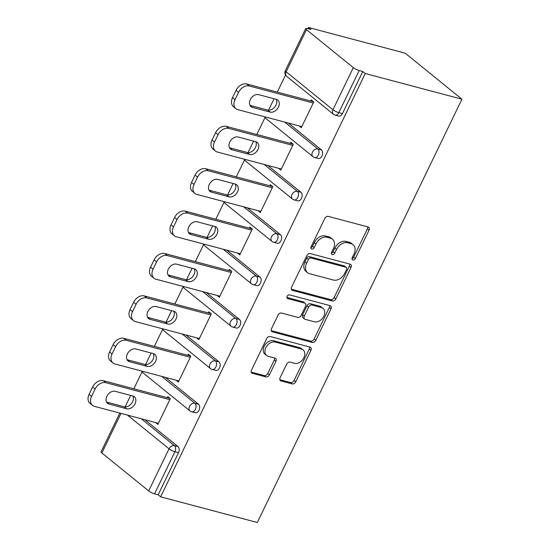 <?xml version="1.0" encoding="UTF-8"?>
<svg xmlns="http://www.w3.org/2000/svg" width="550" height="550" viewBox="0 0 550 550"><rect width="100%" height="100%" fill="white"/><g stroke="black" fill="none" stroke-linecap="round" stroke-linejoin="round"><path stroke-width="0.82" d="M352.866 260.006A2.124 1.54 129 0 0 355.321 258.548L369.016 230.209A3.032 2.193 129 0 0 368.713 227.267A3.032 2.193 129 0 0 368.094 226.958L328.281 216.384A3.032 2.193 129 0 0 324.782 218.46L311.08 246.799A2.124 1.54 129 0 0 311.293 248.854A2.124 1.54 129 0 0 311.726 249.074A2.124 1.54 129 0 0 314.181 247.617L315.947 243.952A9.701 7.026 129 0 1 327.154 237.298L330.474 238.178A9.701 7.026 129 0 1 332.454 239.181A9.701 7.026 129 0 1 333.424 248.593L331.65 252.264A2.124 1.54 129 0 0 331.863 254.32A2.124 1.54 129 0 0 332.296 254.54A2.124 1.54 129 0 0 334.751 253.083L336.524 249.418A9.701 7.026 129 0 1 347.724 242.763L351.044 243.643A9.701 7.026 129 0 1 353.031 244.64A9.701 7.026 129 0 1 353.994 254.059L352.22 257.723A2.124 1.54 129 0 0 352.433 259.786A2.124 1.54 129 0 0 352.866 260.006M351.979 258.651A2.124 1.54 129 0 0 353.664 257.207L367.366 228.869A3.032 2.193 129 0 0 367.634 226.834M310.839 247.727A2.124 1.54 129 0 0 312.524 246.276L314.298 242.612L315.947 243.952M331.409 253.192A2.124 1.54 129 0 0 333.094 251.742L334.868 248.077L336.524 249.418M280.129 377.685A3.032 2.193 129 0 0 280.431 380.627A3.032 2.193 129 0 0 281.057 380.937L292.222 383.907A3.032 2.193 129 0 0 295.728 381.824L310.936 350.357A3.032 2.193 129 0 0 310.633 347.414A3.032 2.193 129 0 0 310.014 347.098L270.201 336.524A3.032 2.193 129 0 0 266.702 338.607L251.488 370.074A3.032 2.193 129 0 0 251.79 373.017A3.032 2.193 129 0 0 252.409 373.326L265.904 376.915A3.032 2.193 129 0 0 269.404 374.832L275.914 361.364A3.032 2.193 129 0 0 275.612 358.421A3.032 2.193 129 0 0 274.993 358.112L268.304 356.331A8.113 5.871 129 0 1 266.64 355.499A8.113 5.871 129 0 1 266.447 346.528A8.113 5.871 129 0 1 275.199 342.066L301.407 349.03A8.113 5.871 129 0 1 303.071 349.862A8.113 5.871 129 0 1 303.263 358.827A8.113 5.871 129 0 1 294.511 363.296L290.146 362.134A3.032 2.193 129 0 0 286.639 364.217L280.129 377.685M160.634 496.822L365.262 73.521L461.938 99.199L257.304 522.5L160.634 496.822L158.153 494.808L178.509 452.698L174.9 451.736L154.543 493.852L158.153 494.808M332.317 300.967A3.032 2.193 129 0 0 335.823 298.884L351.031 267.417A3.032 2.193 129 0 0 350.728 264.474A3.032 2.193 129 0 0 350.109 264.158L310.296 253.584A3.032 2.193 129 0 0 306.797 255.667L291.582 287.134A3.032 2.193 129 0 0 291.885 290.077A3.032 2.193 129 0 0 292.504 290.386L332.317 300.967L330.667 299.619A3.032 2.193 129 0 0 334.166 297.543L349.381 266.076A3.032 2.193 129 0 0 349.649 264.041M330.983 308.887L315.776 340.354A3.032 2.193 129 0 1 312.269 342.437L272.456 331.856A3.032 2.193 129 0 1 271.837 331.547A3.032 2.193 129 0 1 271.535 328.604L278.046 315.136A3.032 2.193 129 0 1 281.545 313.053L297.694 317.343A3.032 2.193 129 0 0 301.194 315.267L305.511 306.329A3.032 2.193 129 0 0 305.209 303.387A3.032 2.193 129 0 0 304.59 303.077L287.781 298.616A2.124 1.54 129 0 1 287.347 298.396A2.124 1.54 129 0 1 287.293 296.044A2.124 1.54 129 0 1 289.582 294.876L330.062 305.628A3.032 2.193 129 0 1 330.681 305.944A3.032 2.193 129 0 1 330.983 308.887L329.333 307.546L314.119 339.013L315.776 340.354M461.938 99.199L405.192 53.178L308.516 27.5L307.938 28.696M353.313 67.636L306.494 29.672L286.137 71.782L332.956 109.752L353.313 67.636A4.634 0.99 25.8 0 0 359.178 70.551L338.821 112.661L342.423 113.616L362.78 71.507L359.178 70.551M306.494 29.672A4.634 0.99 25.8 0 1 305.704 28.552A4.634 0.99 25.8 0 1 307.395 28.552L310.998 29.514L308.516 27.5M125.104 406.904L130.659 395.422M133.863 388.788L142.106 371.738M145.599 364.519L151.147 353.038M154.351 346.404L162.594 329.354M166.086 322.135L171.634 310.654M174.845 304.019L183.088 286.969M186.574 279.751L192.122 268.269M195.333 261.635L203.576 244.585M207.068 237.366L212.616 225.885M215.82 219.251L224.063 202.201M227.556 194.982L233.104 183.501M236.308 176.866L244.551 159.816M248.043 152.597L253.591 141.116M256.802 134.482L265.045 117.432M268.531 110.213L274.086 98.732M277.289 92.098L285.532 75.047M120.993 413.401L101.86 452.973L148.679 490.937L169.042 448.828L127.476 415.119M310.757 100.987L311.286 99.901L313.768 101.915L301.29 127.724L299.042 125.902M144.863 419.739L177.994 446.607A4.634 3.039 104.9 0 1 178.509 452.698M365.262 73.521L362.78 71.507M342.423 113.616A4.634 3.039 104.9 0 1 338.752 116.084L335.149 115.129A4.634 3.039 104.9 0 0 338.821 112.661A4.634 0.99 25.8 0 1 332.956 109.752A4.634 3.355 129 0 0 333.417 114.249A4.634 4.634 0 0 0 335.149 115.129M198.488 404.223A4.634 3.039 104.9 0 1 198.997 410.314A4.634 3.039 104.9 0 1 195.326 412.775L191.723 411.819A4.634 3.039 104.9 0 0 195.394 409.351A4.634 3.039 -75.1 0 0 194.879 403.267L198.488 404.223L165.351 377.355M218.976 361.838A4.634 3.039 104.9 0 1 219.484 367.929A4.634 3.039 104.9 0 1 215.813 370.391L212.211 369.435A4.634 3.039 104.9 0 0 215.882 366.967A4.634 3.039 -75.1 0 0 215.366 360.882L218.976 361.838L185.845 334.971M239.463 319.454A4.634 3.039 104.9 0 1 239.979 325.545A4.634 3.039 104.9 0 1 236.308 328.006L232.698 327.051A4.634 3.039 104.9 0 0 236.369 324.582A4.634 3.039 -75.1 0 0 235.861 318.498L239.463 319.454L206.333 292.586M259.951 277.069A4.634 3.039 104.9 0 1 260.466 283.161A4.634 3.039 104.9 0 1 256.795 285.622L253.186 284.666A4.634 3.039 104.9 0 0 256.857 282.198A4.634 3.039 -75.1 0 0 256.348 276.114L259.951 277.069L226.82 250.202M280.445 234.685A4.634 3.039 104.9 0 1 280.954 240.769A4.634 3.039 104.9 0 1 277.282 243.238L273.68 242.282A4.634 3.039 104.9 0 0 277.351 239.814A4.634 3.039 -75.1 0 0 276.836 233.729L280.445 234.685L247.314 207.817M300.933 192.301A4.634 3.039 104.9 0 1 301.441 198.385A4.634 3.039 104.9 0 1 297.77 200.853L294.168 199.897A4.634 3.039 104.9 0 0 297.839 197.429A4.634 3.039 -75.1 0 0 297.33 191.345L300.933 192.301L267.802 165.433M321.42 149.916A4.634 3.039 104.9 0 1 321.936 156.001A4.634 3.039 104.9 0 1 318.264 158.469L314.655 157.513A4.634 3.039 104.9 0 0 318.326 155.045A4.634 3.039 -75.1 0 0 317.817 148.961L321.42 149.916L288.289 123.049M278.554 168.286L280.803 170.108L293.281 144.299L290.799 142.285L290.269 143.371M258.06 210.671L260.308 212.492L272.786 186.684L270.304 184.669L269.782 185.756M237.572 253.055L239.821 254.877L252.299 229.068L249.817 227.054L249.294 228.14M217.085 295.439L219.333 297.261L231.811 271.452L229.329 269.438L228.8 270.524M196.591 337.824L198.839 339.646L211.317 313.837L208.835 311.822L208.312 312.909M176.103 380.208L178.351 382.03L190.829 356.221L188.347 354.207L187.825 355.3M155.616 422.592L157.864 424.421L170.342 398.606L167.86 396.591L167.331 397.684M101.86 452.973A4.634 0.99 -154.2 0 1 101.069 451.853L119.811 413.084M154.543 493.852A4.634 0.99 -154.2 0 1 148.679 490.937M353.031 244.64L351.374 243.299A9.701 7.026 129 0 0 349.387 242.303L351.044 243.643M334.868 248.077A9.701 7.026 129 0 1 346.074 241.423L349.387 242.303M332.454 239.181L330.804 237.834A9.701 7.026 129 0 0 328.817 236.837L330.474 238.178M314.298 242.612A9.701 7.026 129 0 1 325.497 235.957L328.817 236.837M291.314 289.169L330.667 299.619M346.521 269.528A2.124 1.54 129 0 0 346.308 267.465A2.124 1.54 129 0 0 345.874 267.245L310.922 257.964A2.124 1.54 129 0 0 308.474 259.421L306.604 263.285A9.701 7.026 129 0 0 307.574 272.704A9.701 7.026 129 0 0 309.554 273.701L333.444 280.046A9.701 7.026 129 0 0 344.651 273.391L346.521 269.528M346.308 267.465L344.651 266.124A2.124 1.54 129 0 0 344.218 265.904L345.874 267.245M307.574 272.704L305.917 271.363A9.701 7.026 129 0 1 304.947 261.944L306.817 258.081A2.124 1.54 129 0 1 309.272 256.623L344.218 265.904M271.267 330.639L310.619 341.089A3.032 2.193 129 0 0 314.119 339.013M305.209 303.387L303.559 302.046A3.032 2.193 129 0 0 302.933 301.737L286.894 297.474M314.449 321.798A8.113 5.871 129 0 0 323.201 317.329A8.113 5.871 129 0 0 323.008 308.364A8.113 5.871 129 0 0 321.344 307.526L312.111 305.078A3.032 2.193 129 0 0 308.612 307.154L304.294 316.092A3.032 2.193 129 0 0 304.59 319.034A3.032 2.193 129 0 0 305.216 319.344L314.449 321.798M323.008 308.364L321.351 307.024A8.113 5.871 129 0 0 319.694 306.185L321.344 307.526M304.59 319.034L302.94 317.687A3.032 2.193 129 0 1 302.637 314.744L306.955 305.814A3.032 2.193 129 0 1 310.454 303.731L319.694 306.185M329.333 307.546A3.032 2.193 129 0 0 329.601 305.511M303.071 349.862L301.414 348.521A8.113 5.871 129 0 0 299.757 347.689L301.407 349.03M266.64 355.499L264.983 354.159A8.113 5.871 129 0 1 264.791 345.187A8.113 5.871 129 0 1 273.543 340.725L299.757 347.689M251.219 372.109L264.248 375.567A3.032 2.193 129 0 0 267.747 373.491L274.257 360.023A3.032 2.193 129 0 0 274.532 357.988M279.861 379.72L290.572 382.559A3.032 2.193 129 0 0 294.071 380.483L309.286 349.016A3.032 2.193 129 0 0 309.554 346.981M236.06 90.344L232.512 97.68L234.994 99.694L238.542 92.359L236.06 90.344A9.268 6.71 -51 0 1 246.764 83.992L313.534 101.729M234.994 99.694A9.268 6.71 129 0 0 235.923 108.687L233.441 106.672A9.268 6.71 -51 0 1 232.512 97.68M276.279 99.316A7.26 5.259 -51 0 1 274.773 106.975A7.26 5.259 -51 0 1 267.596 110.062L250.016 105.394A7.26 5.259 -51 0 1 249.989 105.387M246.764 83.992L249.246 85.999L313.239 103.001M249.246 85.999A9.268 6.71 129 0 0 238.542 92.359M235.923 108.687A9.268 6.71 129 0 0 237.813 109.642L301.812 126.637M276.251 99.309A7.26 5.259 -51 0 1 277.736 100.052A7.26 5.259 -51 0 1 277.908 108.082A7.26 5.259 -51 0 1 270.077 112.076L252.498 107.408A7.26 5.259 -51 0 1 251.013 106.659A7.26 5.259 -51 0 1 250.841 98.636A7.26 5.259 -51 0 1 258.672 94.641L276.251 99.309M215.572 132.729L212.025 140.064L214.507 142.079L218.054 134.743L215.572 132.729A9.268 6.71 -51 0 1 226.27 126.376L293.047 144.114M214.507 142.079A9.268 6.71 129 0 0 215.428 151.071L212.946 149.057A9.268 6.71 -51 0 1 212.025 140.064M255.791 141.701A7.26 5.259 -51 0 1 254.286 149.359A7.26 5.259 -51 0 1 247.108 152.446L229.529 147.778A7.26 5.259 -51 0 1 229.501 147.771M226.27 126.376L228.752 128.384L292.751 145.386M228.752 128.384A9.268 6.71 129 0 0 218.054 134.743M215.428 151.071A9.268 6.71 129 0 0 217.326 152.027L281.325 169.022M255.757 141.694A7.26 5.259 -51 0 1 257.249 142.436A7.26 5.259 -51 0 1 257.421 150.466A7.26 5.259 -51 0 1 249.59 154.461L232.011 149.792A7.26 5.259 -51 0 1 230.526 149.043A7.26 5.259 -51 0 1 230.347 141.02A7.26 5.259 -51 0 1 238.184 137.026L255.757 141.694M195.085 175.113L191.538 182.449L194.019 184.463L197.567 177.127L195.085 175.113A9.268 6.71 -51 0 1 205.782 168.761L272.553 186.498M194.019 184.463A9.268 6.71 129 0 0 194.941 193.456L192.459 191.441A9.268 6.71 -51 0 1 191.538 182.449M235.297 184.085A7.26 5.259 -51 0 1 233.798 191.744A7.26 5.259 -51 0 1 226.614 194.831L209.041 190.163A7.26 5.259 -51 0 1 209.014 190.156M205.782 168.761L208.264 170.768L272.264 187.77M208.264 170.768A9.268 6.71 129 0 0 197.567 177.127M194.941 193.456A9.268 6.71 129 0 0 196.838 194.411L260.837 211.406M235.269 184.078A7.26 5.259 -51 0 1 236.754 184.821A7.26 5.259 -51 0 1 236.933 192.851A7.26 5.259 -51 0 1 229.096 196.845L211.523 192.177A7.26 5.259 -51 0 1 210.038 191.428A7.26 5.259 -51 0 1 209.859 183.404A7.26 5.259 -51 0 1 217.697 179.41L235.269 184.078M174.591 217.498L171.043 224.833L173.525 226.847L177.072 219.512L174.591 217.498A9.268 6.71 -51 0 1 185.295 211.145L252.065 228.883M173.525 226.847A9.268 6.71 129 0 0 174.453 235.84L171.971 233.826A9.268 6.71 -51 0 1 171.043 224.833M214.809 226.469A7.26 5.259 -51 0 1 213.311 234.128A7.26 5.259 -51 0 1 206.126 237.215L188.547 232.547A7.26 5.259 -51 0 1 188.519 232.54M185.295 211.145L187.777 213.153L251.776 230.154M187.777 213.153A9.268 6.71 129 0 0 177.072 219.512M174.453 235.84A9.268 6.71 129 0 0 176.351 236.796L240.343 253.791M214.782 226.462A7.26 5.259 -51 0 1 216.267 227.205A7.26 5.259 -51 0 1 216.439 235.235A7.26 5.259 -51 0 1 208.608 239.229L191.029 234.561A7.26 5.259 -51 0 1 189.544 233.812A7.26 5.259 -51 0 1 189.372 225.789A7.26 5.259 -51 0 1 197.202 221.794L214.782 226.462M154.103 259.882L150.556 267.218L153.037 269.232L156.585 261.896L154.103 259.882A9.268 6.71 -51 0 1 164.801 253.529L231.577 271.267M153.037 269.232A9.268 6.71 129 0 0 153.966 278.224L151.484 276.21A9.268 6.71 -51 0 1 150.556 267.218M194.322 268.854A7.26 5.259 -51 0 1 192.816 276.512A7.26 5.259 -51 0 1 185.639 279.599L168.059 274.931A7.26 5.259 -51 0 1 168.032 274.924M164.801 253.529L167.282 255.537L231.282 272.539M167.282 255.537A9.268 6.71 129 0 0 156.585 261.896M153.966 278.224A9.268 6.71 129 0 0 155.856 279.18L219.856 296.175M194.294 268.847A7.26 5.259 -51 0 1 195.779 269.589A7.26 5.259 -51 0 1 195.951 277.619A7.26 5.259 -51 0 1 188.121 281.614L170.541 276.946A7.26 5.259 -51 0 1 169.056 276.196A7.26 5.259 -51 0 1 168.877 268.173A7.26 5.259 -51 0 1 176.715 264.179L194.294 268.847M133.616 302.266L130.068 309.602L132.55 311.616L136.097 304.281L133.616 302.266A9.268 6.71 -51 0 1 144.313 295.914L211.09 313.651M132.55 311.616A9.268 6.71 129 0 0 133.471 320.609L130.989 318.594A9.268 6.71 -51 0 1 130.068 309.602M173.828 311.238A7.26 5.259 -51 0 1 172.329 318.897A7.26 5.259 -51 0 1 165.144 321.991L147.572 317.316A7.26 5.259 -51 0 1 147.544 317.309M144.313 295.914L146.795 297.921L210.794 314.923M146.795 297.921A9.268 6.71 129 0 0 136.097 304.281M133.471 320.609A9.268 6.71 129 0 0 135.369 321.564L199.368 338.559M173.8 311.231A7.26 5.259 -51 0 1 175.285 311.974A7.26 5.259 -51 0 1 175.464 320.004A7.26 5.259 -51 0 1 167.626 323.998L150.054 319.33A7.26 5.259 -51 0 1 148.569 318.581A7.26 5.259 -51 0 1 148.39 310.558A7.26 5.259 -51 0 1 156.228 306.563L173.8 311.231M113.121 344.651L109.581 351.986L112.062 354.001L115.603 346.665L113.121 344.651A9.268 6.71 -51 0 1 123.826 338.298L190.596 356.036M112.062 354.001A9.268 6.71 129 0 0 112.984 362.993L110.502 360.979A9.268 6.71 -51 0 1 109.581 351.986M153.34 353.623A7.26 5.259 -51 0 1 151.841 361.281A7.26 5.259 -51 0 1 144.657 364.375L127.078 359.7A7.26 5.259 -51 0 1 127.05 359.693M123.826 338.298L126.308 340.312L190.307 357.308M126.308 340.312A9.268 6.71 129 0 0 115.603 346.665M112.984 362.993A9.268 6.71 129 0 0 114.881 363.949L178.881 380.944M153.312 353.616A7.26 5.259 -51 0 1 154.797 354.365A7.26 5.259 -51 0 1 154.976 362.388A7.26 5.259 -51 0 1 147.139 366.382L129.559 361.714A7.26 5.259 -51 0 1 128.074 360.965A7.26 5.259 -51 0 1 127.902 352.942A7.26 5.259 -51 0 1 135.733 348.947L153.312 353.616M92.634 387.035L89.086 394.371L91.568 396.385L95.116 389.049L92.634 387.035A9.268 6.71 -51 0 1 103.338 380.683L170.108 398.42M91.568 396.385A9.268 6.71 129 0 0 92.496 405.377L90.014 403.363A9.268 6.71 -51 0 1 89.086 394.371M132.853 396.007A7.26 5.259 -51 0 1 131.347 403.666A7.26 5.259 -51 0 1 124.169 406.759L106.59 402.084A7.26 5.259 -51 0 1 106.562 402.078M103.338 380.683L105.82 382.697L169.812 399.692M105.82 382.697A9.268 6.71 129 0 0 95.116 389.049M92.496 405.377A9.268 6.71 129 0 0 94.387 406.333L158.386 423.328M132.825 396A7.26 5.259 -51 0 1 134.31 396.749A7.26 5.259 -51 0 1 134.482 404.772A7.26 5.259 -51 0 1 126.651 408.767L109.072 404.099A7.26 5.259 -51 0 1 107.587 403.349A7.26 5.259 -51 0 1 107.415 395.326A7.26 5.259 -51 0 1 115.246 391.332L132.825 396M353.664 257.207L355.321 258.548M312.524 246.276L314.181 247.617M333.094 251.742L334.751 253.083M305.704 28.552L285.347 70.661A4.634 0.99 25.8 0 0 286.137 71.782A4.634 3.355 129 0 0 286.598 76.278L333.417 114.249M141.261 418.784L174.391 445.651A4.634 3.039 -75.1 0 1 174.9 451.736A4.634 0.99 -154.2 0 1 169.042 448.828A4.634 3.355 -51 0 1 174.391 445.651L177.994 446.607M284.687 122.086L317.817 148.961A4.634 3.355 -51 0 0 312.469 152.137A4.634 3.355 129 0 0 312.929 156.633A4.634 4.634 0 0 0 314.655 157.513M264.192 164.471L297.33 191.345A4.634 3.355 -51 0 0 291.974 194.521A4.634 3.355 129 0 0 292.442 199.018A4.634 4.634 0 0 0 294.168 199.897M243.705 206.855L276.836 233.729A4.634 3.355 -51 0 0 271.487 236.906A4.634 3.355 129 0 0 271.947 241.402A4.634 4.634 0 0 0 273.68 242.282M223.218 249.246L256.348 276.114A4.634 3.355 -51 0 0 250.999 279.29A4.634 3.355 129 0 0 251.46 283.786A4.634 4.634 0 0 0 253.186 284.666M202.73 291.631L235.861 318.498A4.634 3.355 -51 0 0 230.512 321.674A4.634 3.355 129 0 0 230.972 326.171A4.634 4.634 0 0 0 232.698 327.051M182.236 334.015L215.366 360.882A4.634 3.355 -51 0 0 210.018 364.059A4.634 3.355 129 0 0 210.478 368.555A4.634 4.634 0 0 0 212.211 369.435M161.748 376.399L194.879 403.267A4.634 3.355 -51 0 0 189.53 406.443A4.634 3.355 129 0 0 189.991 410.939A4.634 4.634 0 0 0 191.723 411.819M265.155 116.902A4.634 3.355 129 0 0 266.111 118.662L312.929 156.633M244.667 159.287A4.634 3.355 129 0 0 245.616 161.047L292.442 199.018M224.18 201.671A4.634 3.355 129 0 0 225.129 203.431L271.947 241.402M203.686 244.056A4.634 3.355 129 0 0 204.641 245.816L251.46 283.786M183.198 286.44A4.634 3.355 129 0 0 184.154 288.2L230.972 326.171M162.711 328.824A4.634 3.355 129 0 0 163.659 330.584L210.478 368.555M142.216 371.209A4.634 3.355 129 0 0 143.172 372.969L189.991 410.939M346.074 241.423L347.724 242.763M325.497 235.957L327.154 237.298M367.366 228.869L369.016 230.209M291.452 289.534L292.504 290.386M349.381 266.076L351.031 267.417M334.166 297.543L335.823 298.884M309.272 256.623L310.922 257.964M306.817 258.081L308.474 259.421M304.947 261.944L306.604 263.285M310.619 341.089L312.269 342.437M271.404 331.004L272.456 331.856M302.933 301.737L304.59 303.077M287.045 298.011L287.781 298.616M310.454 303.731L312.111 305.078M306.955 305.814L308.612 307.154M302.637 314.744L304.294 316.092M273.543 340.725L275.199 342.066M274.257 360.023L275.914 361.364M267.747 373.491L269.404 374.832M264.248 375.567L265.904 376.915M251.357 372.474L252.409 373.326M309.286 349.016L310.936 350.357M294.071 380.483L295.728 381.824M290.572 382.559L292.222 383.907M279.998 380.084L281.057 380.937M267.596 110.062L270.077 112.076M250.016 105.394L252.498 107.408M247.108 152.446L249.59 154.461M229.529 147.778L232.011 149.792M226.614 194.831L229.096 196.845M209.041 190.163L211.523 192.177M206.126 237.215L208.608 239.229M188.547 232.547L191.029 234.561M185.639 279.599L188.121 281.614M168.059 274.931L170.541 276.946M165.144 321.991L167.626 323.998M147.572 317.316L150.054 319.33M144.657 364.375L147.139 366.382M127.078 359.7L129.559 361.714M124.169 406.759L126.651 408.767M106.59 402.084L109.072 404.099M285.347 70.661A4.634 4.634 0 0 0 286.598 76.278M264.729 116.786A4.634 4.634 0 0 0 266.111 118.662M244.234 159.17A4.634 4.634 0 0 0 245.616 161.047M223.747 201.554A4.634 4.634 0 0 0 225.129 203.431M203.259 243.939A4.634 4.634 0 0 0 204.641 245.816M182.772 286.323A4.634 4.634 0 0 0 184.154 288.2M162.278 328.707A4.634 4.634 0 0 0 163.659 330.584M141.79 371.092A4.634 4.634 0 0 0 143.172 372.969"/></g></svg>

